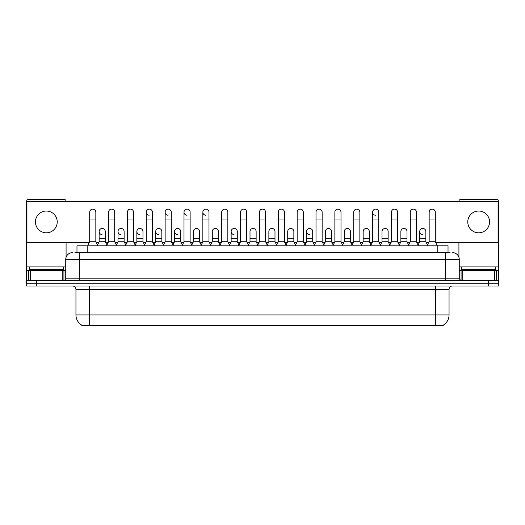 <?xml version="1.0" encoding="UTF-8"?>
<svg xmlns="http://www.w3.org/2000/svg" width="525" height="525" viewBox="0 0 525 525"><rect width="100%" height="100%" fill="white"/><g stroke="black" fill="none" stroke-linecap="round" stroke-linejoin="round"><path stroke-width="0.79" d="M76.978 252.63L76.978 245.818L448.022 245.818L448.022 252.63M443.264 325.146L443.264 325.48L81.736 325.48L81.736 325.146M81.841 325.205A11.918 11.918 0 0 1 75.948 314.921L89.565 314.921L89.565 325.205L435.435 325.205L435.435 314.921L449.052 314.921L449.052 289.393A3.406 3.406 0 0 1 452.452 285.987M75.948 314.921L75.948 289.393C75.751 287.326 74.616 286.191 72.548 285.987M443.159 325.205A11.918 11.918 0 0 0 449.052 314.921M36.461 280.54L498.75 280.54L498.75 283.264L26.25 283.264L26.25 285.987L36.461 285.987L36.461 283.264L26.25 283.264L26.25 280.54L36.461 280.54L36.461 283.264L498.75 283.264L498.75 285.987L36.461 285.987M75.088 252.63L450.069 252.63M74.931 252.63L79.354 252.63L79.354 259.435L65.737 259.435L65.737 278.841A1.7 1.7 0 0 1 64.037 280.54M72.548 252.63A6.805 6.805 0 0 0 65.737 259.435M452.452 252.63A6.805 6.805 0 0 1 459.263 259.435L459.263 278.841L460.963 280.54M87.662 245.818L89.703 241.736L95.832 241.736L97.873 245.818M95.832 241.736L95.832 212.185A3.065 3.065 0 0 0 92.768 209.121A3.065 3.065 0 0 1 92.958 209.127M89.703 241.736L89.703 218.997L95.832 218.997M89.703 218.997L89.703 212.185A3.065 3.065 0 0 1 92.768 209.121M97.479 245.037L99.133 241.736L105.263 241.736L106.91 245.037M105.263 241.736L105.263 231.525A3.065 3.065 0 0 0 102.388 228.467A3.065 3.065 0 0 1 105.263 231.525M99.133 241.736L99.133 238.33L105.263 238.33M99.133 238.33L99.133 231.525A3.065 3.065 0 0 1 102.388 228.467M106.522 245.818L108.563 241.736L114.693 241.736L116.734 245.818M114.693 241.736L114.693 212.185A3.065 3.065 0 0 0 111.628 209.121A3.065 3.065 0 0 1 111.818 209.127M108.563 241.736L108.563 218.997L114.693 218.997M108.563 218.997L108.563 212.185A3.065 3.065 0 0 1 111.628 209.121M125.377 245.818L127.424 241.736L133.547 241.736L135.594 245.818M133.547 241.736L133.547 212.185A3.065 3.065 0 0 0 130.489 209.121A3.065 3.065 0 0 1 130.679 209.127M127.424 241.736L127.424 218.997L133.547 218.997M127.424 218.997L127.424 212.185A3.065 3.065 0 0 1 130.489 209.121M144.237 245.818L146.278 241.736L152.407 241.736L154.448 245.818M152.407 241.736L152.407 212.185A3.065 3.065 0 0 0 149.343 209.121A3.065 3.065 0 0 0 146.285 212.087A3.065 3.065 0 0 0 149.153 215.243M146.278 241.736L146.278 218.997L152.407 218.997M146.278 218.997L146.278 212.185A3.065 3.065 0 0 1 149.54 209.127M163.098 245.818L165.139 241.736L171.268 241.736L173.309 245.818M171.268 241.736L171.268 212.185A3.065 3.065 0 0 0 168.203 209.121A3.065 3.065 0 0 0 165.139 212.087A3.065 3.065 0 0 0 168.013 215.243M165.139 241.736L165.139 218.997L171.268 218.997M165.139 218.997L165.139 212.185A3.065 3.065 0 0 1 168.394 209.127M116.34 245.037L117.994 241.736L124.123 241.736L125.77 245.037M124.123 241.736L124.123 231.525A3.065 3.065 0 0 0 121.249 228.467A3.065 3.065 0 0 1 124.123 231.525M117.994 241.736L117.994 238.33L124.123 238.33M117.994 238.33L117.994 231.525A3.065 3.065 0 0 1 121.249 228.467M135.201 245.037L136.854 241.736L142.977 241.736L144.631 245.037M142.977 241.736L142.977 231.525A3.065 3.065 0 0 0 140.109 228.467A3.065 3.065 0 0 1 142.977 231.525M136.854 241.736L136.854 238.33L142.977 238.33M136.854 238.33L136.854 231.525A3.065 3.065 0 0 1 140.109 228.467M154.061 245.037L155.708 241.736L161.838 241.736L163.492 245.037M161.838 241.736L161.838 231.525A3.065 3.065 0 0 0 158.97 228.467A3.065 3.065 0 0 1 161.838 231.525M155.708 241.736L155.708 238.33L161.838 238.33M155.708 238.33L155.708 231.525A3.065 3.065 0 0 1 158.97 228.467M63.354 266.923L29.315 266.923L29.315 269.647L63.354 269.647L63.354 266.923L65.737 266.923M59.948 270.329L59.948 269.988A0.341 0.341 0 0 1 60.29 269.647M59.948 269.988L32.721 269.988A0.341 0.341 0 0 0 32.379 269.647M32.721 269.988L32.721 270.329M495.685 266.923L461.646 266.923L461.646 269.647L495.685 269.647L495.685 266.923L498.409 266.923L498.409 280.54M492.279 270.329L492.279 269.988A0.341 0.341 0 0 1 492.621 269.647M492.279 269.988L465.052 269.988A0.341 0.341 0 0 0 464.71 269.647M465.052 269.988L465.052 270.329M62.252 280.54L62.252 270.329L30.417 270.329L30.417 280.54M66.078 201.495L66.078 201.226A1.7 1.7 0 0 0 64.378 199.52L28.291 199.52A1.7 1.7 0 0 0 26.591 201.226L26.591 270.329L30.417 270.329M66.078 242.347L66.078 257.309M62.252 270.329L65.737 270.329M26.591 280.54L26.591 270.329M494.583 280.54L494.583 270.329L462.748 270.329L462.748 280.54M498.409 266.923L498.409 201.226A1.7 1.7 0 0 0 496.709 199.52L460.622 199.52A1.7 1.7 0 0 0 458.922 201.226L458.922 201.495M458.922 242.347L458.922 257.309M459.263 270.329L462.748 270.329M494.583 270.329L498.409 270.329M427.521 245.037L425.867 241.736L419.738 241.736L419.738 231.525A3.065 3.065 0 0 1 422.802 228.46A3.065 3.065 0 0 0 419.738 231.427A3.065 3.065 0 0 0 422.612 234.577M380.763 245.818L378.722 241.736L372.592 241.736L372.592 212.185A3.065 3.065 0 0 1 375.657 209.121A3.065 3.065 0 0 0 372.592 212.087A3.065 3.065 0 0 0 375.46 215.243M314.363 245.037L312.71 241.736L306.587 241.736L306.587 231.525A3.065 3.065 0 0 1 309.645 228.46A3.065 3.065 0 0 0 306.587 231.427A3.065 3.065 0 0 0 309.455 234.577M238.927 245.037L237.274 241.736L231.144 241.736L231.144 231.525A3.065 3.065 0 0 1 234.209 228.46A3.065 3.065 0 0 0 231.151 231.427A3.065 3.065 0 0 0 234.019 234.577M182.346 245.037L180.698 241.736L174.569 241.736L174.569 231.525A3.065 3.065 0 0 1 177.634 228.46A3.065 3.065 0 0 0 174.569 231.427A3.065 3.065 0 0 0 177.443 234.577M211.03 245.818L208.989 241.736L202.86 241.736L202.86 212.185A3.065 3.065 0 0 1 205.925 209.121A3.065 3.065 0 0 0 202.86 212.087A3.065 3.065 0 0 0 205.728 215.243M158.773 228.46A3.065 3.065 0 0 0 155.715 231.427A3.065 3.065 0 0 0 158.583 234.577M139.912 228.46A3.065 3.065 0 0 0 136.854 231.427A3.065 3.065 0 0 0 139.722 234.577M121.058 228.46A3.065 3.065 0 0 0 117.994 231.427A3.065 3.065 0 0 0 120.862 234.577M192.17 245.818L190.129 241.736L183.999 241.736L183.999 212.185A3.065 3.065 0 0 1 187.064 209.121A3.065 3.065 0 0 0 183.999 212.087A3.065 3.065 0 0 0 186.874 215.243M102.198 228.46A3.065 3.065 0 0 0 99.133 231.427A3.065 3.065 0 0 0 102.007 234.577M478.662 211.03A10.894 10.894 0 0 0 467.775 221.924A10.894 10.894 0 0 0 478.662 232.818A10.894 10.894 0 0 0 489.556 221.924A10.894 10.894 0 0 0 478.662 211.03M46.338 211.03A10.894 10.894 0 0 0 35.444 221.924A10.894 10.894 0 0 0 46.338 232.818A10.894 10.894 0 0 0 57.225 221.924A10.894 10.894 0 0 0 46.338 211.03M331.57 231.525L331.57 231.525A3.065 3.065 0 0 0 328.702 228.467A3.065 3.065 0 0 1 331.57 231.525L331.57 241.736L333.224 245.037M293.856 231.525L293.856 231.525A3.065 3.065 0 0 0 290.981 228.467A3.065 3.065 0 0 1 293.856 231.525L293.856 241.736L295.503 245.037M256.134 231.525L256.134 231.525A3.065 3.065 0 0 0 253.26 228.467A3.065 3.065 0 0 1 256.134 231.525L256.134 241.736L257.788 245.037M276.255 245.818L278.296 241.736L284.425 241.736L284.425 212.185A3.065 3.065 0 0 0 281.361 209.121A3.065 3.065 0 0 1 281.551 209.127M199.559 231.525L199.559 231.525A3.065 3.065 0 0 0 196.685 228.467A3.065 3.065 0 0 1 199.559 231.525L199.559 241.736L201.206 245.037M219.673 245.818L221.721 241.736L227.843 241.736L227.843 212.185A3.065 3.065 0 0 0 224.779 209.121A3.065 3.065 0 0 1 224.976 209.127M435.606 242.347L498.067 242.347L498.067 201.495L26.933 201.495L26.933 242.347L89.394 242.347M96.141 242.347L98.825 242.347M105.564 242.347L108.255 242.347M114.995 242.347L117.685 242.347M124.425 242.347L127.116 242.347M133.855 242.347L136.546 242.347M143.286 242.347L145.976 242.347M152.716 242.347L155.407 242.347M162.146 242.347L164.837 242.347M171.577 242.347L174.261 242.347M181.007 242.347L183.691 242.347M190.431 242.347L193.121 242.347M199.861 242.347L202.552 242.347M209.291 242.347L211.982 242.347M218.722 242.347L221.412 242.347M228.152 242.347L230.843 242.347M237.582 242.347L240.273 242.347M247.012 242.347L249.703 242.347M256.443 242.347L259.127 242.347M265.873 242.347L268.557 242.347M275.297 242.347L277.988 242.347M284.727 242.347L287.418 242.347M294.158 242.347L296.848 242.347M303.588 242.347L306.278 242.347M313.018 242.347L315.709 242.347M322.448 242.347L325.139 242.347M331.879 242.347L334.569 242.347M341.309 242.347L343.993 242.347M350.739 242.347L353.423 242.347M360.163 242.347L362.854 242.347M369.593 242.347L372.284 242.347M379.024 242.347L381.714 242.347M388.454 242.347L391.145 242.347M397.884 242.347L400.575 242.347M407.315 242.347L410.005 242.347M416.745 242.347L419.436 242.347M426.175 242.347L428.859 242.347M218.413 231.525L218.413 231.525A3.065 3.065 0 0 0 215.545 228.467A3.065 3.065 0 0 1 218.413 231.525L218.413 241.736L220.067 245.037M274.995 231.525L274.995 231.525A3.065 3.065 0 0 0 272.121 228.467A3.065 3.065 0 0 1 274.995 231.525L274.995 241.736L276.642 245.037M388.146 231.525L388.146 231.525A3.065 3.065 0 0 0 385.278 228.467A3.065 3.065 0 0 1 388.146 231.525L388.146 241.736L389.799 245.037M183.999 241.736L181.958 245.818M190.129 241.736L190.129 212.185A3.065 3.065 0 0 0 187.064 209.121A3.065 3.065 0 0 1 187.254 209.127M202.86 241.736L200.819 245.818M208.989 241.736L208.989 212.185A3.065 3.065 0 0 0 205.925 209.121A3.065 3.065 0 0 1 206.115 209.127M227.843 241.736L229.891 245.818M221.721 241.736L221.721 218.997L227.843 218.997M221.721 218.997L221.721 212.185A3.065 3.065 0 0 1 224.779 209.121M174.569 241.736L172.922 245.037M180.698 241.736L180.698 231.525A3.065 3.065 0 0 0 177.824 228.467A3.065 3.065 0 0 1 180.698 231.525M191.776 245.037L193.43 241.736L199.559 241.736M193.43 241.736L193.43 238.33L199.559 238.33M193.43 238.33L193.43 231.525A3.065 3.065 0 0 1 196.685 228.467M210.637 245.037L212.29 241.736L218.413 241.736M212.29 241.736L212.29 238.33L218.413 238.33M212.29 238.33L212.29 231.525A3.065 3.065 0 0 1 215.545 228.467M238.534 245.818L240.575 241.736L246.704 241.736L248.745 245.818M246.704 241.736L246.704 212.185A3.065 3.065 0 0 0 243.639 209.121A3.065 3.065 0 0 1 243.836 209.127M240.575 241.736L240.575 218.997L246.704 218.997M240.575 218.997L240.575 212.185A3.065 3.065 0 0 1 243.639 209.121M257.394 245.818L259.435 241.736L265.565 241.736L267.606 245.818M265.565 241.736L265.565 212.185A3.065 3.065 0 0 0 262.5 209.121A3.065 3.065 0 0 1 262.69 209.127M259.435 241.736L259.435 218.997L265.565 218.997M259.435 218.997L259.435 212.185A3.065 3.065 0 0 1 262.5 209.121M284.425 241.736L286.466 245.818M278.296 241.736L278.296 218.997L284.425 218.997M278.296 218.997L278.296 212.185A3.065 3.065 0 0 1 281.361 209.121M295.109 245.818L297.157 241.736L303.279 241.736L305.327 245.818M303.279 241.736L303.279 212.185A3.065 3.065 0 0 0 300.221 209.121A3.065 3.065 0 0 1 300.412 209.127M297.157 241.736L297.157 218.997L303.279 218.997M297.157 218.997L297.157 212.185A3.065 3.065 0 0 1 300.221 209.121M313.97 245.818L316.011 241.736L322.14 241.736L324.181 245.818M322.14 241.736L322.14 212.185A3.065 3.065 0 0 0 319.075 209.121A3.065 3.065 0 0 1 319.272 209.127M316.011 241.736L316.011 218.997L322.14 218.997M316.011 218.997L316.011 212.185A3.065 3.065 0 0 1 319.075 209.121M231.144 241.736L229.497 245.037M237.274 241.736L237.274 231.525A3.065 3.065 0 0 0 234.406 228.467A3.065 3.065 0 0 1 237.274 231.525M248.358 245.037L250.005 241.736L256.134 241.736M250.005 241.736L250.005 238.33L256.134 238.33M250.005 238.33L250.005 231.525A3.065 3.065 0 0 1 253.26 228.467M267.212 245.037L268.866 241.736L274.995 241.736M268.866 241.736L268.866 238.33L274.995 238.33M268.866 238.33L268.866 231.525A3.065 3.065 0 0 1 272.121 228.467M286.072 245.037L287.726 241.736L293.856 241.736M287.726 241.736L287.726 238.33L293.856 238.33M287.726 238.33L287.726 231.525A3.065 3.065 0 0 1 290.981 228.467M306.587 241.736L304.933 245.037M312.71 241.736L312.71 231.525A3.065 3.065 0 0 0 309.842 228.467A3.065 3.065 0 0 1 312.71 231.525M332.83 245.818L334.871 241.736L341.001 241.736L343.042 245.818M341.001 241.736L341.001 212.185A3.065 3.065 0 0 0 337.936 209.121A3.065 3.065 0 0 1 338.126 209.127M334.871 241.736L334.871 218.997L341.001 218.997M334.871 218.997L334.871 212.185A3.065 3.065 0 0 1 337.936 209.121M351.691 245.818L353.732 241.736L359.861 241.736L361.902 245.818M359.861 241.736L359.861 212.185A3.065 3.065 0 0 0 356.797 209.121A3.065 3.065 0 0 1 356.987 209.127M353.732 241.736L353.732 218.997L359.861 218.997M353.732 218.997L353.732 212.185A3.065 3.065 0 0 1 356.797 209.121M372.592 241.736L370.552 245.818M378.722 241.736L378.722 212.185A3.065 3.065 0 0 0 375.657 209.121A3.065 3.065 0 0 1 375.848 209.127M389.406 245.818L391.453 241.736L397.576 241.736L399.623 245.818M397.576 241.736L397.576 212.185A3.065 3.065 0 0 0 394.511 209.121A3.065 3.065 0 0 1 394.708 209.127M391.453 241.736L391.453 218.997L397.576 218.997M391.453 218.997L391.453 212.185A3.065 3.065 0 0 1 394.511 209.121M408.266 245.818L410.307 241.736L416.437 241.736L418.477 245.818M416.437 241.736L416.437 212.185A3.065 3.065 0 0 0 413.372 209.121A3.065 3.065 0 0 1 413.569 209.127M410.307 241.736L410.307 218.997L416.437 218.997M410.307 218.997L410.307 212.185A3.065 3.065 0 0 1 413.372 209.121M427.127 245.818L429.168 241.736L435.297 241.736L437.338 245.818M435.297 241.736L435.297 212.185A3.065 3.065 0 0 0 432.233 209.121A3.065 3.065 0 0 1 432.423 209.127M429.168 241.736L429.168 218.997L435.297 218.997M429.168 218.997L429.168 212.185A3.065 3.065 0 0 1 432.233 209.121M323.794 245.037L325.441 241.736L331.57 241.736M325.441 241.736L325.441 238.33L331.57 238.33M325.441 238.33L325.441 231.525A3.065 3.065 0 0 1 328.702 228.467M342.654 245.037L344.302 241.736L350.431 241.736L352.078 245.037M350.431 241.736L350.431 231.525A3.065 3.065 0 0 0 347.557 228.467A3.065 3.065 0 0 1 350.431 231.525M344.302 241.736L344.302 238.33L350.431 238.33M344.302 238.33L344.302 231.525A3.065 3.065 0 0 1 347.557 228.467M361.508 245.037L363.162 241.736L369.292 241.736L370.939 245.037M369.292 241.736L369.292 231.525A3.065 3.065 0 0 0 366.417 228.467A3.065 3.065 0 0 1 369.292 231.525M363.162 241.736L363.162 238.33L369.292 238.33M363.162 238.33L363.162 231.525A3.065 3.065 0 0 1 366.417 228.467M380.369 245.037L382.023 241.736L388.146 241.736M382.023 241.736L382.023 238.33L388.146 238.33M382.023 238.33L382.023 231.525A3.065 3.065 0 0 1 385.278 228.467M399.23 245.037L400.877 241.736L407.006 241.736L408.66 245.037M407.006 241.736L407.006 231.525A3.065 3.065 0 0 0 404.138 228.467A3.065 3.065 0 0 1 407.006 231.525M400.877 241.736L400.877 238.33L407.006 238.33M400.877 238.33L400.877 231.525A3.065 3.065 0 0 1 404.138 228.467M419.738 241.736L418.09 245.037M425.867 241.736L425.867 231.525A3.065 3.065 0 0 0 422.992 228.467A3.065 3.065 0 0 1 425.867 231.525M434.07 325.48L434.07 325.146M90.93 325.48L90.93 325.146M87.189 252.63L87.189 245.818M437.811 252.63L437.811 245.818M435.435 285.987L435.435 289.393L75.948 289.393M449.052 289.393L435.435 289.393L435.435 314.921L89.565 314.921L89.565 285.987M488.539 285.987L488.539 280.54M79.354 280.54L79.354 278.841L459.263 278.841M65.737 278.841L79.354 278.841L79.354 259.435L445.646 259.435L445.646 280.54M459.263 259.435L445.646 259.435L445.646 252.63M29.315 266.923L26.591 266.923M63.925 270.329L63.925 280.54M26.617 270.329L26.617 280.54M28.744 280.54L28.744 270.329M461.646 266.923L459.263 266.923M498.383 280.54L498.383 270.329M496.256 270.329L496.256 280.54M461.075 280.54L461.075 270.329M183.999 218.997L190.129 218.997M202.86 218.997L208.989 218.997M174.569 238.33L180.698 238.33M231.144 238.33L237.274 238.33M306.587 238.33L312.71 238.33M372.592 218.997L378.722 218.997M419.738 238.33L425.867 238.33"/></g></svg>
